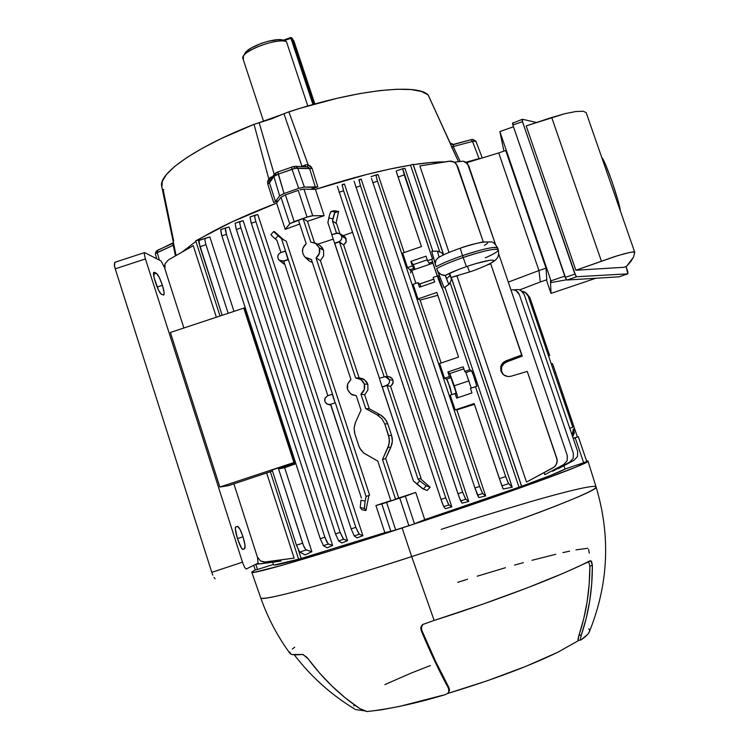 <?xml version="1.0" encoding="UTF-8"?>
<svg xmlns="http://www.w3.org/2000/svg" width="749" height="749" viewBox="0 0 749 749"><rect width="100%" height="100%" fill="white"/><g stroke="black" fill="none" stroke-linecap="round" stroke-linejoin="round"><path stroke-width="1.12" d="M243.369 59.377L243.378 56.269C246.739 48.779 277.916 38.115 286.418 41.56L307.82 106.002L286.418 41.56C276.372 37.497 239.315 52.112 242.948 58.647L263.629 121.432M243.378 56.269L245.007 53.301C247.985 46.71 274.967 37.319 283.056 40.072L286.418 41.56L283.056 40.072L278.441 39.669L268.601 41.158L261.289 43.376L251.514 47.833L246.992 50.998L244.923 53.451M291.754 37.825L293.936 41.055L291.764 37.834L313.878 104.27L291.857 38.04L284.18 40.568L290.902 38.124L312.97 104.523L290.902 38.124L290.752 37.497L290.902 38.124L291.857 38.04L293.926 41.036L314.861 103.999L293.936 41.055L314.861 103.999M290.743 37.544L283.394 40.221M290.752 37.506L291.764 37.834L290.752 37.506L283.347 40.203M472.731 139.398L475.877 141.196L472.516 141.421L453.239 146.561L460.073 161.241L453.239 146.561L472.516 141.421L479.079 158.638L472.516 141.421L474.875 140.962L472.731 139.398M172.495 243.537L157.711 250.185L157.262 252.525L159.378 260.128L157.262 252.525L173.244 245.279L175.463 255.886L173.244 245.279L155.586 253.48L156.251 251.084L155.586 253.48L157.262 252.525L157.739 250.175M293.505 166.493L295.218 168.319L297.681 168.057L295.452 166.287L297.681 168.057L304.394 187.1L315.451 187.4L309.609 168.628L295.218 168.319L278.263 174.143L277.823 171.924L284.058 193.532L298.72 188.345L291.998 169.265L298.72 188.345L283.262 193.822L279.63 195.854L273.862 176.511L269.471 182.859L275.445 201.528L279.63 195.854L275.445 201.528L273.657 202.52L267.758 184.057L267.646 181.417L268.807 178.974L254.042 124.353L221.292 138.546L202.53 148.171L186.913 157.524L174.854 166.325L166.624 174.302L162.308 181.239L161.878 186.978M269.996 180.312L269.471 182.859L275.445 201.528L273.657 202.52L278.375 200.723L273.657 202.52L267.758 184.057L269.471 182.859L273.862 176.511L275.398 175.36L276.016 172.719L275.398 175.36L278.263 174.143L273.862 176.511L279.63 195.854L284.058 193.532L278.263 174.143L291.998 169.265L291.539 167.055L291.998 169.265L295.218 168.319L293.552 166.484L277.926 171.961M352.311 232.433L343.239 235.673M333.249 239.109L317.595 244.221M453.323 144.426L453.239 146.561L451.628 146.907L458.435 161.503L428.203 95.029L421.434 91.453L411.032 89.552L397.017 89.243L379.687 90.601L359.529 93.634L337.162 98.288L301.126 107.987L286.315 112.762L271.99 118.698L254.042 124.353C195.48 147.253 157.964 173.824 161.737 186.435L176.09 255.531M173.693 241.056L163.067 189.366L163.694 189.74M471.046 139.698L452.976 144.735L450.355 143.433L428.035 94.814C417.015 83.336 355.709 89.796 288.871 111.844L308.232 164.977L310.62 166.175L312.061 168.356L317.848 186.913L310.638 189.272L317.848 186.913L303.907 187.11L298.72 188.345L304.394 187.1L297.681 168.057L309.609 168.628L308.794 167.486L306.378 166.849M465.859 162.224L479.079 158.638L465.859 162.224M481.598 158.17L479.079 158.638L481.598 158.17M428.203 95.029L450.355 143.433L452.976 144.735L453.239 146.561L451.628 146.907L450.233 143.003L453.285 144.426L471.065 139.698L472.516 141.421L471.065 139.698L472.797 139.389L475.877 141.196L482.281 157.964L475.887 141.215M277.149 172.27L276.493 172.579M277.832 171.924L274.246 174.161L273.862 176.511L274.181 174.255L259.163 122.677L283.965 113.773L301.997 166.297L301.398 166.587M301.997 166.297L306.004 164.761L308.232 164.977L288.871 111.844L286.315 112.762L283.965 113.773L302.072 166.615L305.274 164.958L305.583 166.793L305.274 164.958M274.2 174.217L259.163 122.677L254.042 124.353L268.807 178.974L270.436 177.391L272.552 176.614L271.138 177.073L271.484 178.159L271.138 177.073L268.807 178.974L270.099 180.172L268.807 178.974L267.758 184.057L269.471 182.859L269.715 180.771L274.181 174.255M308.139 164.949L307.446 166.933L295.546 166.297L291.539 167.055M307.446 166.933L308.232 164.977L312.061 168.356L309.609 168.628L307.446 166.933M309.609 168.628L312.061 168.356L317.848 186.913L315.451 187.4L309.609 168.628M172.813 243.809L172.457 243.491L173.44 242.788L172.654 243.603L173.244 245.279L172.813 243.809M173.908 245.026L173.244 245.279L173.908 245.026M441.161 529.393C467.076 520.855 497.121 511.548 531.294 501.474C563.95 491.999 594.884 484.285 596.054 486.906C597.281 489.481 565.364 502.897 524.824 517.709C482.075 533.138 444.363 546.096 411.669 556.591L434.158 620.425C475.746 607.308 552.397 580.363 589.997 560.776L591.682 561.684L592.365 565.448C592.44 589.912 588.78 613.047 581.383 634.843L580.428 638.719L580.522 639.815L581.149 639.843C585.868 636.547 588.62 633.841 589.397 631.735C608.544 584.098 610.763 535.816 596.054 486.916C601.616 489.734 513.093 523.785 411.669 556.591L402.138 527.961L411.669 556.591C359.792 573.706 263.199 602.608 260.718 597.805C259.557 602.196 324.738 584.885 411.669 556.591L434.158 620.425L482.319 604.321L527.015 587.974L563.931 573.013L590.914 560.767L592.365 565.448L589.866 566.122L588.555 561.525L589.866 566.122L589.191 584.126L587.122 601.775L583.686 618.927L578.902 635.461C586.195 613.646 589.847 590.54 589.866 566.122L592.365 565.448L591.747 583.471L589.688 601.147L586.224 618.318L581.383 634.843L578.902 635.461L581.383 634.843L580.428 638.719L580.522 639.815L581.149 639.843L587.768 634.272L589.285 632.025L589.603 630.171L588.761 628.711M586.523 460.813L587.965 461.01C593.058 462.273 503.787 494.808 402.138 527.961L474.997 503.609L536.621 482.01L575.831 467.133L587.459 461.656L587.937 460.953L586.523 460.813M578.565 640.545L557.846 652.229L526.126 666.254L487.206 680.794L447.602 693.48C492.159 680.064 529.337 666.104 559.147 651.583M445.646 694.51L399.9 706.316L381.475 709.818L367.066 711.55C390.969 708.835 417.165 703.161 445.646 694.51L447.724 693.377L448.838 691.748L448.492 688.247C439.654 672.134 430.563 652.922 421.21 630.611L420.882 627.409L422.539 624.591L434.158 620.425L422.595 624.544L421.219 626.37L420.769 628.486L421.21 630.611L421.715 630.134C431.049 652.342 440.122 671.516 448.941 687.666L449.494 690.278L448.604 692.338L449.494 690.278L449.147 688.088L448.492 688.247L435.047 661.77L421.21 630.611L421.715 630.134L435.525 661.18L448.941 687.666L448.838 691.748L447.724 693.377L445.646 694.51M364.005 710.764L355.709 709.593M353.781 705.998L354.343 704.828M384.883 684.614L410.63 673.295L430.366 665.543M255.184 569.895L251.767 572.077L254.716 572.199L281.128 565.561L332.977 550.047L402.138 527.961C315.011 556.488 250.138 575.26 251.767 572.199L255.184 569.895M289.835 652.033L290.649 653.971L292.335 654.532L303.083 654.476L308.223 658.951C322.81 678.557 339.672 694.885 358.79 707.936L363.162 710.398L367.066 711.55L359.81 708.601L344.924 697.591L331.798 685.915L319.533 672.995L306.753 657.191L302.587 654.429C295.022 655.188 290.79 654.813 289.91 653.306M294.694 647.22L292.297 649.055M587.815 548.277L575.944 549.878M569.68 551.142L562.948 552.612M555.777 554.279L531.987 560.308M523.401 562.639L514.554 565.111M505.481 567.714L477.188 576.206M467.516 579.23L457.779 582.329M422.277 624.947L421.387 626.932L421.715 630.134L421.275 628.008L422.689 624.469M578.462 640.573L577.975 639.328L578.902 635.461L578.078 640.414L580.859 639.983M589.285 553.155L588.583 549.401M243.004 536.78L237.424 538.615L243.004 536.78L239.905 529.122L237.433 526.322C238.875 526.603 240.729 530.086 243.004 536.78C245.045 543.559 245.578 547.538 244.605 548.717L244.951 544.869L243.004 536.78M235.766 526.903L237.433 526.322L235.598 527.156L235.392 529.084L237.489 538.812L241.412 547.884L242.676 549.279L244.605 548.717L243.125 549.335C240.719 550.871 233.145 527.277 235.898 526.819L235.766 526.903M162.402 285.285L157.131 287.082L162.402 285.285L159.209 277.299L156.354 273.254C158.142 274.668 160.155 278.675 162.402 285.285C164.143 290.968 164.574 294.226 163.703 295.05L164.115 292.606L162.402 285.285M153.554 274.274L156.354 273.254L154.425 272.327L153.685 272.683L154.154 277.954L158.563 290.219L160.866 293.795L163.329 295.022L161.438 294.217C158.591 293.533 151.504 272.655 153.994 272.29L156.354 273.254L153.554 274.274M228.745 485.567L272.477 471.018L228.745 485.567L219.86 487.037L228.745 485.567M114.747 262.328L114.325 264.912L115.234 268.816L211.789 572.339L242.47 562.181L244.567 567.311L246.178 569.053L258.04 563.145L257.525 557.406L258.04 563.145L246.206 569.043L244.567 567.311L242.47 562.181L211.789 572.339L115.234 268.816L145.437 258.948L144.323 254.08L144.613 252.572L161.101 261.026L164.658 267.917L161.101 261.026L144.613 252.572L114.747 262.337L114.513 266.092L115.234 268.816L145.437 258.948L242.47 562.181L145.437 258.948L144.323 254.08L144.613 252.572M170.388 332.462L219.86 487.037L170.388 332.462L243.781 308.129L293.917 462.536L219.86 487.037L293.917 462.536L243.781 308.129L244.923 308.7L294.844 462.433L293.917 462.536L294.844 462.433L244.923 308.7L243.781 308.129L170.388 332.462M272.149 470.016L294.844 462.433L272.149 470.016L296.464 545.225L272.149 470.016M215.075 578.808L213.989 577.442L215.075 578.808M212.838 575.166L211.789 572.339L212.838 575.166M415.882 283.375L411.763 270.464L415.882 283.375M479.566 268.282C495.426 261.766 495.37 259.922 496.84 258.48C498.497 256.888 498.993 254.005 498.319 249.829C496.849 247.123 473.078 253.902 463.154 257.506C483.798 250.69 495.52 248.134 498.319 249.829L497.701 248.013C494.892 246.281 483.161 248.827 462.526 255.643C450.973 259.678 442.163 263.358 436.115 266.681L431.705 251.327L435.178 263.779L436.143 259.809L438.483 257.506L436.143 259.809L435.394 261.682L435.178 263.779L436.115 266.681C442.163 263.358 450.973 259.678 462.526 255.643C472.45 252.038 496.213 245.269 497.701 248.013C495.023 243.603 492.767 241.59 490.923 241.964L483.405 241.964C482.216 241.955 470.793 244.595 460.204 248.219L462.526 255.643L460.204 248.219C470.475 244.127 496.812 238.135 484.388 245.372M438.24 257.647C443.502 254.613 450.814 251.467 460.204 248.219C450.87 251.486 443.895 254.454 439.251 257.132L439.045 257.216M445.393 275.37L448.773 284.367L444.082 287.785L448.773 284.367L445.168 275.398L441.124 274.602L437.828 271.644L444.082 287.785L436.733 268.526C442.79 265.212 451.6 261.532 463.154 257.506L462.526 255.643L463.154 257.506C451.6 261.532 442.79 265.212 436.733 268.526L437.828 271.644L440.187 274.04L443.108 275.304L445.393 275.37C450.074 272.795 457.087 269.883 466.43 266.625L463.154 257.506L466.43 266.625C474.314 263.798 492.224 258.667 493.731 260.521C493.741 262.871 477.188 269.462 469.529 271.99L467.432 266.288L469.529 271.99C477.188 269.462 493.741 262.871 493.731 260.521C492.224 258.667 474.314 263.798 466.43 266.625C457.087 269.883 450.074 272.795 445.393 275.37L458.182 269.64M498.319 249.829C498.413 251.289 494.087 253.958 485.315 257.815M442.622 254.042L443.211 255.025M431.705 251.327L437.5 251.14L438.97 256.982M438.305 278.834L431.705 259.266C434.944 269.949 441.395 287.756 442.256 288.412M418.522 284.386L433.737 279.162L418.522 284.386M449.849 273.61L449.737 273.245C451.282 278.394 451.095 278.469 449.166 273.46L450.776 277.214L449.803 273.432M449.793 273.422C450.72 279.349 453.126 277.991 448.885 284.433L444.082 287.785M439.036 257.188L437.491 251.14C441.536 252.591 443.286 253.63 442.771 254.257M469.529 271.99L450.926 277.439L469.529 271.99M449.606 275.875L447.265 278.179M633.57 257.047L626.567 266.326L630.808 261.504L633.57 257.047L634.749 252.357L633.57 257.047M512.971 122.639L512.868 125.036L566.113 279.283L567.021 280.023L619.077 276.821L627.859 273.844M619.142 276.802L627.812 273.853L619.077 276.821L567.021 280.023L576.702 276.727L627.877 273.844L626.005 266.522L627.859 271.896L627.812 273.853L576.702 276.727L575.803 275.978L522.446 121.666L522.521 119.269L536.565 122.49L522.521 119.269L522.175 120.683L574.895 274.115L565.195 277.411L512.868 125.036L522.446 121.666L512.868 125.036L512.531 123.248L522.353 119.278M575.869 270.249L623.889 267.29L626.567 266.326L623.889 267.29L575.869 270.249L614.339 256.701L625.172 253.518L632.296 252.01L634.749 252.357L633.364 251.917L629.272 252.535L617.326 255.765L575.869 270.249L526.191 125.907L551.713 117.499L601.372 261.101L551.713 117.499L564.783 113.708L526.191 125.907L575.869 270.249M575.859 111.517L564.783 113.708L575.859 111.517L583.34 111.236L575.859 111.517M586.177 112.659L583.34 111.236L586.177 112.668L634.74 252.263M620.453 211.199C619.208 200.62 604.949 159.64 601.803 157.59L605.623 164.789L611.858 181.108L617.663 199.412L620.453 211.199M574.895 274.115L565.195 277.411L567.021 280.023L576.702 276.727L574.895 274.115M503.918 151.101L499.864 131.562L551.002 280.838L551.067 282.542L550.468 280.791L551.021 293.411L546.396 279.901L551.021 293.411L550.468 280.791L551.067 282.542L551.002 280.838L564.765 276.147L551.002 280.838L499.864 131.562L503.918 151.101M546.807 279.752L546.012 268.142L505.706 150.474L498.722 152.927L538.952 270.558L540.282 281.98L538.952 270.558L498.722 152.927L505.706 150.474L546.012 268.142L538.952 270.558L546.012 268.142L546.807 279.752L540.282 281.98L546.807 279.752M595.839 278.244L551.021 293.411L595.839 278.244M566.553 279.798L551.067 282.542L566.553 279.798M513.468 126.768L499.864 131.562L513.468 126.768M387.299 376.532L389.106 376.644L387.299 376.532L343.697 244.979L387.299 376.532M390.772 377.346L389.106 376.644L392.12 378.563L390.772 377.346M392.982 380.155L392.12 378.563L392.982 380.155L393.141 382.842L390.575 386.409L421.013 478.218L390.575 386.409L386.98 385.426L418.092 479.341L421.013 478.218L418.092 479.341L386.98 385.426L382.308 387.018L413.382 480.895L416.903 484.06L419.758 480.83L418.092 479.341L419.758 480.83L416.903 484.06L422.399 488.517L427.192 490.38L430.169 487.262L427.192 490.38L423.335 489.041L426.172 485.829L419.758 480.83L426.172 485.829L423.335 489.041L413.382 480.895L379.322 378.311L385.22 376.635L389.311 379.724L392.982 380.155L389.311 379.724C389.911 382.411 388.965 384.331 386.456 385.463L390.575 386.409L392.888 383.703L392.982 380.155M343.922 236.075L345.252 237.274L343.922 236.075M346.104 238.847L345.252 237.274L346.253 241.487L343.697 244.979L339.409 241.833L384.097 376.728L339.409 241.833L334.784 243.462L379.415 378.282L331.807 234.755L336.039 233.276L339.849 233.697L341.666 236.029L346.104 238.847L341.666 236.029C342.265 238.688 341.319 240.588 338.838 241.74L343.697 244.979L346.001 242.339L346.104 238.847M319.027 244.923L320.244 245.672L319.027 244.923M322.257 247.694L320.244 245.672L323.559 250.232L322.257 247.694M319.364 247.938L323.559 250.232L323.615 255.896L320.413 260.615L359.08 377.833L356.196 377.964C360.138 378.282 362.825 380.286 364.267 384.003L367.843 384.321L366.523 381.737L363.256 378.91L359.08 377.833L364.482 379.677L367.843 384.321L367.909 390.051L364.679 394.807L369.304 408.804L380.22 414.777L384.846 418.579L387.757 423.812L391.577 435.356L392.364 441.311L391.905 444.297L385.698 458.519L398.74 498.038L415.732 492.43L424.739 519.637L519.001 487.224L450.177 282.879L519.001 487.224L521.66 486.26C546.517 477.225 560.982 471.486 565.055 469.052L563.913 465.691L565.055 469.052L583.668 462.704L565.055 469.052L551.198 475.166L521.66 486.26L451.273 277.355L521.604 486.373L451.179 277.383L521.604 486.373L424.739 519.637L414.459 523.748L405.349 496.166L415.732 492.43L424.739 519.637L414.459 523.748L405.349 496.166L381.812 503.908L390.875 531.462L384.846 532.689L375.932 505.528L390.828 500.641L375.932 505.528L381.812 503.908L375.932 505.528L384.846 532.689L395.697 530.011L386.606 502.392L399.76 498.066L408.879 525.704L395.697 530.011L386.606 502.392L381.812 503.908L390.875 531.462L410.555 525.152L408.879 525.704L399.76 498.066L415.732 492.43L395.631 499.405L382.505 459.558L385.698 458.519L398.74 498.038L390.912 500.931L395.631 499.405L382.505 459.558L389.021 444.513L389.33 438.586L384.789 423.953L381.924 418.775L377.384 415.021L365.699 408.589L360.924 394.096L364.679 394.807L369.304 408.804L365.699 408.589L360.924 394.096L364.679 394.807L367.909 390.051L367.843 384.321L364.267 384.003C365.353 388.104 364.239 391.465 360.924 394.096L364.267 389.602L364.267 384.003L360.934 379.528L355.606 377.973L316.041 257.956L320.413 260.615L359.08 377.833L355.606 377.973L316.041 257.956L319.346 253.48L319.364 247.938L316.069 243.556L310.798 242.077L315.31 243.088L319.364 247.938C320.432 251.982 319.327 255.325 316.041 257.956L320.413 260.615L323.615 255.896L323.559 250.232L319.364 247.938M195.901 241.403L181.904 252.198L195.901 241.403M273.544 564.84C273.816 565.682 282.176 563.81 298.608 559.203L274.19 565.036L273.535 564.821L272.72 562.274M280.641 559.952L280.997 561.048L280.641 559.952M193.251 245.7L216.358 317.23L193.251 245.7L168.3 259.987L193.251 245.7M266.644 472.956L294.142 558.099L264.069 562.096L260.427 560.935L257.319 556.853L233.894 483.854L257.319 556.853L260.427 560.935L265.343 562.04L294.142 558.099L266.644 472.956M276.596 203.11C242.807 216.115 216.667 228.398 198.176 239.942L198.738 241.693L198.176 239.942L195.714 240.813L220.019 316.012L195.714 240.813L231.61 222.078L276.596 203.11L285.219 229.353L276.596 203.11L280.969 197.221L289.723 223.829L280.969 197.221L276.596 203.11M299.722 224.035L285.219 229.353L289.947 223.605L307.867 216.779L312.239 215.778L324.158 215.693L307.455 221.32L314.505 242.704L307.455 221.32L303.064 218.624L298.467 220.272L306.191 243.687L302.886 248.153L302.54 252.329L304.15 256.158L306.154 258.077L311.425 259.566L350.944 379.546L347.602 384.031L347.602 389.63L350.925 394.105L356.252 395.669L361.027 410.162L355.503 422.361L354.099 428.1L354.876 433.971L358.724 445.674L359.904 448.398L363.668 452.958L377.814 461.122L390.922 500.922L395.631 499.405L390.912 500.931L395.631 499.377L390.922 500.922L377.814 461.122L363.995 453.22L361.055 450.186L359.005 446.47L354.633 433.156L354.099 428.1L355.166 423.138L361.027 410.162L356.252 395.669L352.058 394.779C346.019 390.145 345.645 385.061 350.944 379.546L311.425 259.566L304.946 257.076C301.285 252.291 301.697 247.825 306.191 243.687L298.467 220.272L303.064 218.624L307.455 221.32L324.158 215.693L315.451 189.394L324.158 215.693L312.726 215.749L303.925 189.113L312.726 215.749L307.053 217.06L298.242 190.358L285.406 194.899L294.188 221.573L307.053 217.06L298.242 190.358L285.406 194.899L280.969 197.221L285.406 194.899L294.188 221.573L289.723 223.829L285.219 229.353L299.722 224.035M305.236 257.356L309.103 260.942L312.37 262.459L309.103 260.942L307.109 258.939M301.164 558.473L384.846 532.689L301.164 558.473L298.626 550.618L301.164 558.473L298.645 559.306L270.342 471.72L298.645 559.306L301.164 558.473M362.891 535.694L357.058 537.894L354.24 535.928L357.058 537.894L362.891 535.694L358.986 534.037L355.822 527.343L255.877 221.657L254.754 217.173L254.988 215.235L257.806 214.532L362.891 535.694L257.806 214.532L250.035 216.985L250.934 222.004L351.159 528.878L354.24 535.928L359.314 534.262L362.891 535.694M295.883 463.697L284.648 467.732L311.846 551.667L305.246 554.925L299.413 551.844L296.464 545.225L302.596 543.212L278.544 468.902L295.705 463.172L278.544 468.902L303.514 545.712L305.854 549.729L311.846 551.667L284.648 467.732L278.544 468.902L284.648 467.732L295.883 463.697M332.64 545.459L327.126 547.828L323.409 545.665L327.126 547.828L332.64 545.459L328.071 543.802L324.851 537.211L226.395 234.325L225.43 228.099L229.044 227.013L332.64 545.459L229.044 227.013L225.608 227.93L220.627 229.793L221.517 234.671L320.244 538.718L323.409 545.665L328.418 544.027L332.64 545.459M209.86 236.956L233.978 311.378L209.86 236.956L205.301 238.248L204.917 240.214L205.956 244.651L199.974 246.758L222.135 315.31L198.831 242.358L198.925 240.495L199.974 246.758L205.956 244.651L228.173 313.307L205.956 244.651L204.917 240.214L205.263 238.257L198.906 240.495L209.86 236.956M327.912 404.413L329.654 404.535L335.355 402.85L366.083 496.503L335.355 402.85L330.506 404.338L361.411 498.048L330.721 404.423L327.482 404.273C323.699 401.342 323.774 398.505 327.697 395.762L325.103 398.028L324.86 401.483L326.358 403.627L330.14 405.012M365.961 510.518L361.917 509.723L360.232 507.541L361.917 509.723L365.961 510.518L364.304 508.159L365.147 501.118L360.962 500.22L360.232 507.541L364.398 508.44L365.961 510.518L368.882 495.454L365.961 510.518M286.24 241.197L369.622 495.183L366.083 496.503L365.147 501.118L366.083 496.503L369.622 495.183L286.24 241.197L281.53 238.8L285.575 251.112L281.53 238.8L286.24 241.197M274.574 231.731L283.852 239.98L274.574 231.731L273.862 231.862L281.53 238.8L273.638 231.581L270.866 234.755L275.351 238.978L278.132 235.785L275.351 238.978L274.368 238.107L270.866 234.755L273.647 231.572L274.574 231.731M279.377 260.324L283.955 264.097L282.064 262.066M347.527 540.656L341.844 542.941L338.614 540.89L341.844 542.941L347.527 540.656L343.323 539.018L340.13 532.37L240.878 227.911L239.783 223.436L240.064 221.489L243.144 220.693L347.527 540.656L243.144 220.693L235.139 223.23L235.963 228.248L335.496 533.887L338.614 540.89L343.66 539.243L347.527 540.656M410.518 165.136C382.964 169.742 351.272 177.822 315.451 189.394L303.925 189.113L299.881 189.834L303.925 189.113L315.451 189.394L366.102 174.639L389.48 169.143L410.518 165.136L439.654 251.645L410.518 165.136L413.055 164.237L443.586 254.847L413.055 164.237L410.518 165.136M451.844 506.876L445.355 508.702L443.586 506.333L441.882 501.989L337.293 186.211L441.002 499.405L445.721 497.851L448.642 504.676L451.844 506.876L344.437 184.02L451.844 506.876L448.894 504.929L443.754 506.614L445.355 508.702L451.844 506.876M342.265 235.383L343.117 235.654M336.657 223.736L339.98 233.782L336.657 223.736L332.481 220.946L336.526 233.136L332.481 220.946L332.921 218.802L328.802 218.015L327.875 222.565L331.891 234.727L327.875 222.565L329.747 214.317L331.292 211.34L334.447 210.712L338.642 211.452L336.011 223.305L338.642 211.452L334.85 212.679L332.481 220.946L336.657 223.736M420.245 478.508L430.169 487.262L426.172 485.829L430.169 487.262L420.245 478.508M378.058 174.545L404.17 252.544L378.058 174.545L375.951 175.041L377.075 179.891L479.641 486.429L482.44 493.254L485.661 495.95L478.892 497.598L474.932 487.974L371.476 178.374L474.932 487.974L479.641 486.429L377.487 181.146L372.89 182.765L377.487 181.146L375.951 175.397L378.058 174.545M456.843 409.872L485.661 495.95L456.843 409.872L455.149 409.918L450.205 395.144L455.083 393.506L456.618 398.112L471.973 392.972L470.428 388.366L476.748 386.315L475.465 386.681L505.687 476.57L475.465 386.681L470.428 388.366L471.973 392.972L456.618 398.112L455.083 393.506L456.057 393.103L455.589 390.997L450.964 377.908L449.409 376.578L444.541 378.217L439.607 363.499L458.566 357.095L436.854 292.456L417.998 298.917L413.111 284.33L417.951 282.663L419.468 287.204L434.682 281.98L433.156 277.439L437.294 276.016L433.156 277.439L434.682 281.98L419.468 287.204L417.951 282.663L413.111 284.33L417.998 298.917L436.854 292.456L458.566 357.095L439.607 363.499L444.541 378.217L449.409 376.578L447.874 371.991L449.409 376.578L450.795 377.665C451.469 377.908 456.656 393.365 456.029 393.262L450.205 395.144L455.149 409.918L474.173 403.561L455.149 409.918L474.435 404.348L456.843 409.872M512.232 487.196L503.225 489.022L499.386 478.639L474.173 403.561L501.886 485.848L508.599 483.648L505.687 476.57L499.386 478.639L505.687 476.57L508.131 482.89L512.232 487.196L508.599 483.648L501.886 485.848L503.225 489.022L512.232 487.196L445 287.363L512.232 487.196M404.956 168.338L432.828 251.196L404.956 168.338L402.69 168.712L404.956 168.338M468.724 501.418L462.105 503.159L459.249 497.476L354.09 181.286L457.957 493.713L462.667 492.168L465.532 498.993L468.724 501.418L361.168 179.133L468.724 501.418L465.766 499.255L460.635 500.931L462.105 503.159L468.724 501.418M413.298 164.686L443.67 254.81L413.298 164.686C426.172 162.692 436.733 161.756 445 161.878L430.918 162.486L413.298 164.686M552.743 471.233L552.519 470.55L552.743 471.233L569.83 462.067L552.743 471.233M558.473 468.612L574.155 460.195L558.473 468.612M544.813 474.688L544.102 472.61L544.813 474.688L563.735 464.53L544.813 474.688M502.663 374.013L500.912 371.083L501.278 365.044L503.113 362.572L505.753 360.952L521.8 355.232L505.94 361.187C500.341 364.454 499.321 368.789 502.869 374.2L504.873 375.68L507.841 376.56L510.93 376.26L527.259 371.438L556.835 458.397L527.259 371.438L556.835 458.547L557.125 462.292L555.318 466.056L553.23 467.713L526.491 482.056L456.956 275.913L526.491 482.056L554.344 466.973L556.713 463.79L557.153 459.849L527.259 371.438L510.93 376.26L507.841 376.56L503.562 374.837L500.912 371.083L500.744 366.504L503.113 362.572L505.753 360.952L521.679 355.007L490.745 263.863L487.58 264.818L490.745 263.863L522.259 356.121L490.745 263.863L522.259 356.121L506.446 361.804L503.843 363.396L502.036 365.84L501.278 368.789L501.68 371.804L503.412 374.687C499.892 369.332 500.903 365.035 506.446 361.804L522.259 356.121L506.586 361.973L503.993 363.555L506.446 361.804L522.147 355.906L520.293 350.794L521.8 355.232L505.94 361.187L503.319 362.797L501.484 365.269L500.716 368.246L501.128 371.289L502.654 373.957M449.035 252.441L419.852 165.932L449.035 252.441M183.88 327.996L164.892 268.835L165.042 263.807L168.3 259.987L165.042 263.807L164.892 268.835L183.88 327.996M249.305 322.22L249.866 322.023L249.305 322.22M245.185 307.605L240.972 309.065L245.185 307.605M432.519 258.976L427.539 260.699L426.012 256.167L410.827 261.41L412.353 265.942L407.522 267.608L402.653 253.068L421.444 246.561L398.094 177.054L404.245 174.892L432.519 258.976L402.69 168.712L396.146 171.025L402.69 168.712L404.245 174.892L398.094 177.054L396.258 171.446L421.444 246.561L402.653 253.068L407.522 267.608L412.353 265.942L414.74 269.434L414.131 268.236L409.918 269.696L407.522 267.608L409.918 269.696L414.131 268.236L412.353 265.942L410.827 261.41L413.317 264.65L427.248 259.837L413.317 264.65L415.03 269.34L413.317 264.65L410.827 261.41L426.012 256.167L427.539 260.699L429.729 264.266L427.539 260.699L432.519 258.976M476.813 386.147L472.788 373.199L471.701 370.933L469.763 369.734L438.146 275.716L469.763 369.734L464.736 371.42L463.191 366.832L447.874 371.991L449.803 373.554L463.856 368.826L449.803 373.554L454.297 385.782L469.099 380.81L454.297 385.782L457.892 397.682L449.803 373.554L447.874 371.991L463.191 366.832L464.736 371.42L469.763 369.734L471.496 370.699L465.944 372.562L464.736 371.42L465.944 372.562L471.496 370.699L474.8 378.648L476.738 386.325M457.845 166.83L483.311 241.974L456.3 163.825L453.164 161.569L450.598 161.091L419.852 165.932L449.288 161.185L454.343 162.14L463.238 161.175L467.573 163.741L495.51 244.502L469.052 166.709M549.635 355.494L548.53 355.878L549.635 355.494L529.88 297.568L549.635 355.494M526.95 293.87L529.88 297.568L526.95 293.87M298.467 220.272L303.064 218.624L298.458 220.243M276.952 240.401L280.931 252.525L276.952 240.401L275.351 238.978L276.952 240.401M283.787 261.242L327.865 395.706L283.787 261.242L288.374 259.641L332.519 394.18L285.575 251.112L280.763 252.582L285.275 251.009L288.047 259.454L283.534 261.026L279.208 260.184C276.896 257.104 277.411 254.566 280.763 252.582L278.665 254.108L277.739 256.542L278.3 259.06L279.424 260.362L283.815 261.232L288.374 259.641L283.787 261.242M310.798 242.077L303.083 218.671L298.486 220.281L303.083 218.671L310.798 242.077M577.47 436.901L573.191 438.343L577.47 436.901M564.109 401.576L565.233 401.221L577.404 436.92L562.396 392.663L561.207 393.075L562.396 392.663L555.627 372.684L552.462 363.537L551.273 363.92L552.462 363.537L555.627 372.684L554.4 373.096L555.627 372.684L559.231 383.273L558.005 383.685L559.231 383.273L565.233 401.221L564.109 401.576M572.854 427.239L569.755 428.259L572.854 427.239L528.111 296.005L572.854 427.239M521.931 291.155L526.023 292.906L528.111 296.005L525.002 292.166L521.931 291.155M335.075 402.803L332.519 394.18L327.697 395.762L332.256 394.217L335.075 402.803M255.25 338.604L254.697 338.801L255.25 338.604M284.929 431.92L285.5 431.733L284.929 431.92M280.753 417.127L280.192 417.324L280.753 417.127M259.388 353.266L259.95 353.079L259.388 353.266M251.215 326.171L250.166 324.869L251.215 326.171M290.949 448.52L290.387 448.707L290.949 448.52M285.397 433.343L286.361 434.411L285.397 433.343M257.356 563.482L260.671 563.828L280.997 561.048L260.671 563.828L257.356 563.482M164.658 265.174L163.844 265.745L164.658 265.174M260.577 354.998L260.034 355.232L260.577 354.998M420.086 300.087L441.142 362.984L420.086 300.087L417.998 298.917L420.086 300.087L437.809 295.303L420.086 300.087M451.844 394.601L447.921 381.559L446.769 379.312L444.541 378.217L446.544 379.097L450.795 377.665L446.544 379.097L449.962 386.98L451.844 394.601M411.107 271.812L409.918 269.696L411.107 271.812M567.274 455.514L567.162 460.682L563.735 464.53L567.162 460.682L567.33 455.692L498.722 253.948L567.274 455.514M501.661 367.422L501.484 370.446M502.186 365.999L503.993 363.555L502.186 365.999M556.835 458.397L557.237 460.822L556.835 458.397M221.901 235.907L226.395 234.325L324.851 537.211L320.244 538.718L221.901 235.907L226.395 234.325L225.327 229.868L225.608 227.93L220.74 229.653L221.901 235.907M519.703 289.872L540.282 281.98L538.952 270.558L508.299 282.111L538.952 270.558L498.722 152.927L466.599 162.758L498.722 152.927L538.952 270.558L540.282 281.98L519.703 289.872L522.868 292.101L524.131 294.366L577.629 451.357L577.516 456.422L574.155 460.195L577.516 456.422L577.629 451.357L524.131 294.366L520.883 290.415L518.42 289.535L519.694 289.872M288.065 441.582L288.637 441.395L288.065 441.582M253.115 333.923L253.668 333.736L253.115 333.923M471.215 388.019L465.944 372.562L471.215 388.104M419.936 283.955L420.779 286.755L419.936 283.955M419.3 283.646L417.951 282.663L419.3 283.646M432.519 261.897L429.149 263.058L432.519 261.897M501.83 371.935L503.609 374.875M285.378 433.306L285.949 433.109L285.378 433.306M250.147 324.804L250.709 324.617L250.147 324.804M573.444 428.915L573.547 432.229L572.049 434.982L573.444 428.915M573.481 429.037L574.08 430.881L572.667 436.807L574.333 432.969L573.509 429.13M273.432 564.493L257.459 569.474L255.802 564.315L257.459 569.474L273.432 564.493M573.238 438.465L575.185 437.809L583.668 462.704L586.776 461.534L578.303 436.714L573.238 438.465M577.367 436.817L578.303 436.714L577.367 436.817M334.784 243.462L339.072 241.964L334.784 243.462M338.838 241.74L340.355 240.85L341.731 238.631L341.862 236.881L340.814 234.521L337.762 233.033L331.807 234.755L334.606 243.219L338.838 241.74M382.308 387.018L386.634 385.557L382.308 387.018M386.456 385.463L388.591 383.937L389.377 382.355L389.508 380.586L388.441 378.179L385.351 376.644L379.322 378.311L382.168 386.915L386.456 385.463M382.505 459.558L385.698 458.519L390.912 447.134L388.048 447.322L382.505 459.558M369.304 408.804L365.699 408.589L377.384 415.021L380.22 414.777L369.304 408.804M388.665 435.675L389.452 441.564L388.048 447.322L390.912 447.134L392.364 441.311L392.251 438.305L391.577 435.356L388.665 435.675L391.577 435.356L387.757 423.812L384.789 423.953L388.665 435.675M377.384 415.021L381.924 418.775L384.789 423.953L387.757 423.812L386.55 421.06L382.72 416.472L380.22 414.777L377.384 415.021M253.714 565.298L255.25 570.083L257.459 569.474L255.353 570.017M586.776 461.534L578.303 436.714L575.185 437.809L583.668 462.704L586.767 461.534M468.799 165.96L465.635 162.084L463.238 161.175L454.381 162.159L457.461 165.829M334.447 210.712L338.642 211.452L335.402 212.117L331.292 211.34L334.447 210.712M485.661 495.95L482.665 493.516L477.544 495.192L478.892 497.598L485.661 495.95M365.147 501.118L360.962 500.22L360.232 507.541L364.398 508.44L365.147 501.118M328.802 218.015L332.921 218.802C333.801 214.794 334.625 212.566 335.402 212.117L331.292 211.34C330.506 211.78 329.682 214.008 328.802 218.015M324.851 537.211L320.244 538.718L323.409 545.665L328.418 544.027L326.751 541.873L324.851 537.211M479.641 486.429L474.932 487.974L477.544 495.192L482.665 493.516L479.641 486.429M376.017 174.91L371.045 176.67L376.026 174.91M311.846 551.667L306.219 549.944L299.694 552.079L305.246 554.925L311.846 551.667M302.596 543.212L296.464 545.225L299.694 552.079L306.219 549.944L304.497 547.828L302.596 543.212M344.437 184.02L342.199 184.582L343.201 189.497L445.721 497.851L343.613 190.761L339.007 192.381L343.613 190.761L342.162 184.947L344.437 184.02M361.168 179.133L359.005 179.657L360.475 185.799L462.667 492.168L360.475 185.799L355.878 187.419L360.475 185.799L358.986 180.013L361.168 179.133M462.667 492.168L457.957 493.713L460.635 500.931L465.766 499.255L462.667 492.168M445.721 497.851L441.002 499.405L443.754 506.614L448.894 504.929L445.721 497.851M355.822 527.343L351.159 528.878L251.327 223.258L255.877 221.657L355.822 527.343L351.159 528.878L354.24 535.928L359.314 534.262L355.822 527.343M340.13 532.37L335.496 533.887L236.356 229.503L240.878 227.911L340.13 532.37L335.496 533.887L338.614 540.89L343.66 539.243L340.13 532.37M251.327 223.258L255.877 221.657L254.754 217.173L254.95 215.253L250.016 216.985L251.327 223.258M236.356 229.503L240.878 227.911L239.783 223.436L240.026 221.507L235.12 223.23L236.356 229.503M255.765 564.278L276.147 561.806L255.765 564.278M514.048 289.9L518.42 289.535L514.048 289.9M573.341 453.145L573.228 458.257L569.83 462.067L573.228 458.257L573.341 453.145L519.385 294.694L573.341 453.145M510.93 289.844L513.617 289.807L516.098 290.706L518.111 292.4L519.385 294.694L516.098 290.706L513.617 289.807L510.93 289.844M156.681 258.733L155.352 253.92L156.185 251.14L173.422 242.667M587.965 461.01L596.054 486.906M251.767 572.199L260.718 597.805C267.702 617.728 277.448 636.257 289.957 653.381M294.235 654.766C311.013 676.712 331.245 694.857 354.923 709.181M432.931 263.161L411.763 270.464L410.555 272.936M489.724 260.278L475.943 263.582M433.755 279.208L418.541 284.433M458.079 275.595L450.926 277.439M388.057 376.504L385.22 376.635M343.903 236.066L339.849 233.697M319.177 244.998L315.31 243.088M359.127 377.833L356.196 377.964"/></g></svg>
